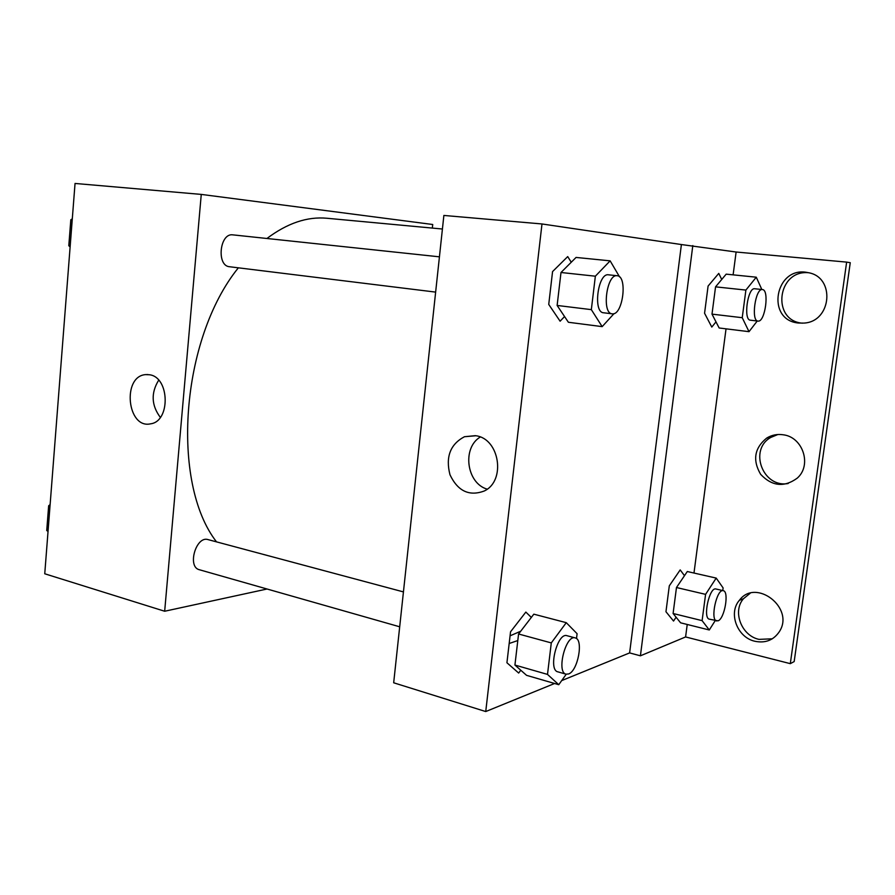 <?xml version="1.0" encoding="UTF-8"?>
<svg xmlns="http://www.w3.org/2000/svg" width="895" height="895" viewBox="0 0 895 895"><rect width="100%" height="100%" fill="white"/><g stroke="black" fill="none" stroke-linecap="round" stroke-linejoin="round"><path stroke-width="1.34" d="M267.034 589.011L164.669 611.24L44.75 573.773L75.046 183.453L201.263 194.405L432.721 224.5L432.341 228.08M403.444 591.908L208.065 539.607C196.061 535.523 186.943 567.027 199.384 569.735L399.696 626.791M164.669 611.24L201.263 194.405M439.434 256.831L232.901 234.87C219.667 232.633 216.254 265.972 229.601 266.744L229.948 266.777M442.421 229.019L326.932 218.257C307.298 216.411 287.295 223.157 266.923 238.495M238.35 267.829C180.611 339.149 170.531 482.998 216.534 541.878M149.521 374.759C169.737 377.153 170.665 421.489 150.573 423.827C127.202 429.22 121.832 376.303 145.561 374.613L149.521 374.759M158.683 380.196C150.83 392.95 151.378 405.345 160.328 417.383M510.072 635.819L520.7 631.221M517.802 640.551L509.177 643.494M554.609 683.489L485.739 711.547L393.677 682.784L443.875 215.449L541.99 223.963L681.397 244.548L629.621 652.914L640.417 655.811L685.592 636.949L790.307 663.654L794.178 661.573L850.25 262.694L846.636 262.112L790.307 663.654M629.621 652.914L561.68 680.603M571.256 262.246L567.71 256.596L552.562 271.588L548.736 304.423L560.102 321.204L564.555 316.539M531.317 617.416L525.846 612.079L510.542 631.803L506.928 662.759L518.675 673.051L520.778 670.221M485.739 711.547L541.99 223.963M475.916 435.753C499.634 438.729 506.1 480.816 484.318 490.975C469.271 496.591 457.826 491.187 449.984 474.775C445.43 456.976 450.252 444.289 464.449 436.726L475.916 435.753M681.397 244.548L736.115 252.021L846.636 262.112M480.268 437.028C461.876 447.914 466.519 483.255 487.171 489.151M788.204 483.501C762.898 488.267 748.511 449.782 770.763 437.442L777.867 434.511M802.345 323.184C771.389 320.678 777.184 269.943 808.263 272.695M772.307 638.806L758.982 639.377C741.384 635.651 732.233 611.397 743.476 598.71L750.144 593.296M692.808 245.577L640.417 655.811M684.496 575.686L680.189 569.914L669.303 585.833L665.958 611.732L673.543 621.052L676.094 617.214M721.728 279.475L718.763 273.4L708.09 286.053L704.566 313.25L711.782 327.078L716 321.876M736.115 252.021L733.117 274.854M726.035 328.845L693.983 573.046M687.226 624.475L685.592 636.949M783.248 434.791C802.983 437.073 812.157 465.266 797.21 478.165C784.188 487.607 772.005 486.332 760.66 474.35C752.382 460.153 754.418 448.048 766.758 438.035C771.803 434.981 777.296 433.896 783.248 434.791M798.575 323.039C765.236 320.231 775.182 265.211 807.894 272.617C835.572 276.622 831.858 321.842 803.867 323.084L798.575 323.039M754.944 641.279C737.256 637.52 728.06 613.097 739.359 600.332C755.783 577.689 795.196 608.085 779.254 631.814C773.448 640.227 765.348 643.382 754.944 641.279M566.233 674.226L558.76 684.697L547.505 674.405L551.286 642.912L566.278 622.674L577.096 633.705L576.503 638.56M575.205 637.9L566.971 635.696C557.495 632.094 547.863 669.997 557.831 671.832L566.054 674.181L568.56 673.969C577.935 671.026 583.786 639.254 575.205 637.9C565.797 634.309 556.164 672.358 566.054 674.181M566.278 622.674L533.823 614.171L518.574 633.996L514.927 665.052L526.573 675.345L558.76 684.697M547.505 674.405L514.927 665.052M551.286 642.912L518.574 633.996M614.059 313.586L602.167 326.63L591.338 309.636L595.354 276.197L610.144 260.848L619.608 276.947M617.147 275.727C606.665 273.613 601.474 313.574 612.18 313.821L612.46 313.854C622.942 315.185 627.798 276.04 617.147 275.727L608.488 274.81C597.916 272.684 592.781 312.5 603.554 312.769L603.845 312.791M610.144 260.848L576.067 257.436L560.997 272.494L557.126 305.452L568.392 322.267L602.167 326.63M591.338 309.636L557.126 305.452M595.354 276.197L560.997 272.494M715.217 620.615L709.287 629.979L702.105 620.638L705.584 594.358L716.201 578.092L723.115 587.937L722.768 590.577M723.272 590.689L715.966 589C709.433 586.639 702.519 618.322 709.388 619.183L718.036 620.839C724.581 618.825 729.369 591.326 723.272 590.689C716.805 588.339 709.88 620.123 716.694 620.973M716.201 578.092L687.304 571.525L676.475 587.523L673.096 613.5L680.603 622.819L709.287 629.979M702.105 620.638L673.096 613.5M705.584 594.358L676.475 587.523M757.248 321.003L749.014 331.676L742.235 317.703L745.893 290.081L756.275 277.193L761.824 289.488M762.383 289.555C755.369 287.989 750.782 321.092 757.987 321.092L758.143 321.104C765.158 322.144 769.566 289.611 762.383 289.555L754.753 288.749C747.672 287.183 743.118 320.186 750.39 320.186L750.547 320.197M756.275 277.193L726.181 274.15L715.553 286.847L712.006 314.134L719.144 327.984L749.014 331.676M742.235 317.703L712.006 314.134M745.893 290.081L715.553 286.847M48.039 531.384L46.73 530.545L48.654 505.798L50.12 504.601M48.073 530.936L46.73 530.545M49.997 506.167L48.654 505.798M70.112 246.897L68.803 245.711L70.817 219.79L72.294 218.839M70.19 245.879L68.803 245.711M72.204 219.935L70.817 219.79M145.561 374.613L147.999 374.558M435.641 292.106L229.601 266.744M464.449 436.726L475.368 435.664M739.359 600.332L743.476 598.71M766.758 438.035L770.763 437.442M612.18 313.821L603.554 312.769M757.987 321.092L750.39 320.186"/></g></svg>
